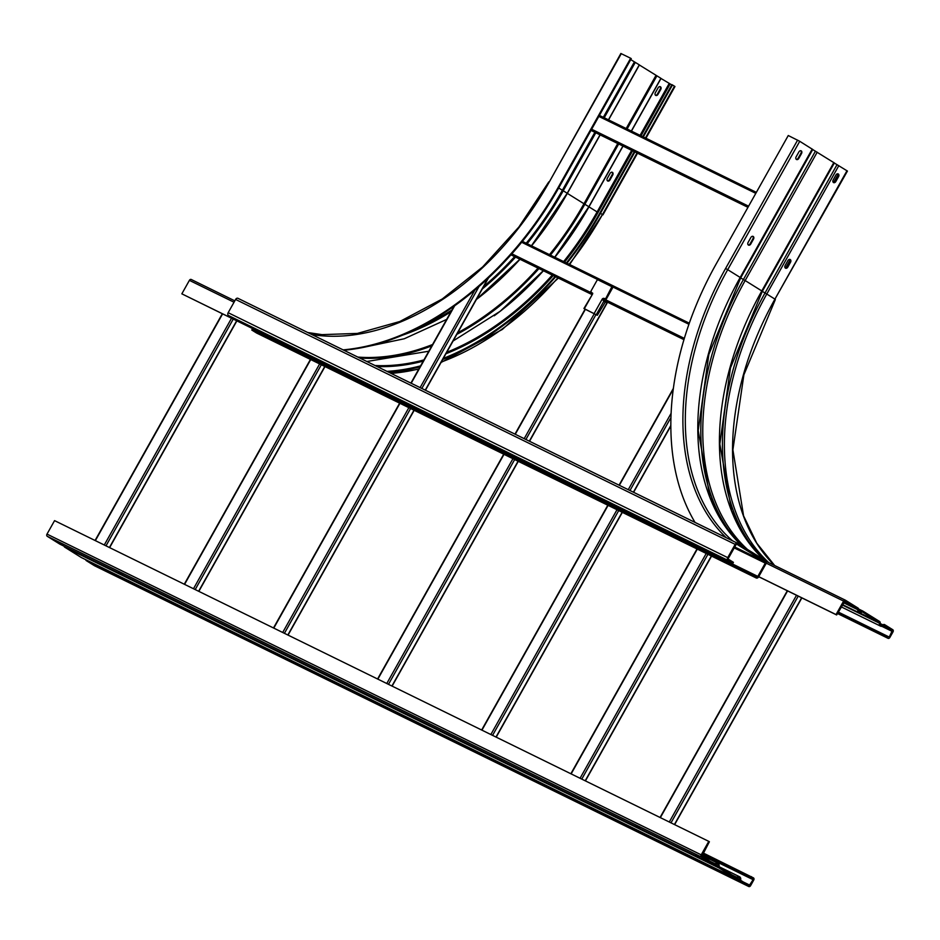 <?xml version="1.0" encoding="UTF-8"?>
<svg xmlns="http://www.w3.org/2000/svg" width="940" height="940" viewBox="0 0 940 940"><rect width="100%" height="100%" fill="white"/><g stroke="black" fill="none" stroke-linecap="round" stroke-linejoin="round"><path stroke-width="1.41" d="M642.725 136.653L671.912 84.635L674.967 86.515L645.945 138.227M671.759 84.894L660.867 78.384M639.259 64.919L660.914 78.314L631.316 131.06M630.728 59.608L639.294 64.837L608.439 119.838M343.876 350.244A262.859 176.685 121.9 0 0 559.23 187.013L631.269 58.633L630.658 58.257L620.87 53.486L549.242 182.031A247.385 166.274 121.9 0 1 311.88 334.57M258.3 331.397L181.843 293.832L189.398 280.355A1.716 1.269 -63.9 0 1 191.325 279.533L234.812 300.847L191.243 279.486M630.658 58.257L558.607 186.625A262.859 176.685 -58.1 0 1 343.112 349.868M181.843 293.832L258.336 331.338M610.095 173.383A2.091 1.539 -63.9 0 1 612.727 175.016L609.966 179.939A2.091 1.539 -63.9 0 1 607.334 178.306L610.095 173.383M658.129 87.796A2.091 1.539 -63.9 0 1 660.75 89.441L657.988 94.353A2.091 1.539 -63.9 0 1 655.368 92.719L658.129 87.796M634.312 151.634L599.861 213.016A254.505 171.068 121.9 0 1 566.374 262.918M672.5 84.929L643.312 136.935M634.911 151.928L600.46 213.309A255.492 171.726 -58.1 0 1 566.985 263.224M388.584 372.17A255.492 171.726 -58.1 0 0 420.015 366.87M442.716 359.48A255.492 171.726 -58.1 0 0 555.693 276.783M555.07 276.478A254.505 171.068 121.9 0 1 443.328 358.399M420.579 365.872A254.505 171.068 121.9 0 1 386.998 371.382M607.452 180.809A2.091 1.539 116.1 0 0 609.367 179.646L612.128 174.734A2.091 1.539 116.1 0 0 612.011 172.232M655.486 95.222A2.091 1.539 116.1 0 0 657.401 94.071L660.162 89.147A2.091 1.539 116.1 0 0 660.045 86.644M834.309 163.02L847.434 171.068L774.936 299.12A245.669 165.123 -58.1 0 0 774.584 565.481M836.036 614.572L836.659 614.96L845.013 601.106L857.527 608.909A0.987 0.729 -63.9 0 1 857.82 609.731A3.443 2.538 116.1 0 0 858.819 612.598A3.443 2.538 116.1 0 0 858.984 612.692A3.443 2.538 116.1 0 0 861.686 612.14A0.987 0.729 -63.9 0 1 862.509 612.011L879.135 622.374A0.987 0.729 -63.9 0 1 879.429 623.197A3.443 2.538 116.1 0 0 880.428 626.064A3.443 2.538 116.1 0 0 880.592 626.158A3.443 2.538 116.1 0 0 883.295 625.605A0.987 0.729 -63.9 0 1 884.117 625.476L892.283 630.564L889.264 637.061L886.432 636.157L885.95 637.014L887.959 638.272A1.716 1.269 116.1 0 0 889.875 637.438L893 631.88A1.716 1.269 116.1 0 0 892.765 629.706L884.599 624.618A1.962 1.457 116.1 0 0 882.954 624.889A2.456 1.81 -63.9 0 1 881.027 625.276A2.456 1.81 -63.9 0 1 880.909 625.206A2.456 1.81 -63.9 0 1 880.193 623.161A1.962 1.457 116.1 0 0 879.617 621.516L862.991 611.153A1.962 1.457 116.1 0 0 861.346 611.411A2.456 1.81 -63.9 0 1 859.418 611.811A2.456 1.81 -63.9 0 1 859.301 611.74A2.456 1.81 -63.9 0 1 858.584 609.684A1.962 1.457 116.1 0 0 858.009 608.051L845.53 600.272A1.716 1.269 116.1 0 0 843.603 601.095L836.036 614.572L758.721 576.667M695.036 522.417A262.859 176.685 -58.1 0 1 716.209 263.893L788.261 135.525L799.74 141.294L812.677 149.448M748.111 242.403L750.872 237.479A2.091 1.539 -63.9 0 1 753.504 239.113L750.743 244.036A2.091 1.539 -63.9 0 1 748.111 242.403M796.145 156.816L798.906 151.892A2.091 1.539 -63.9 0 1 801.526 153.525L798.765 158.449A2.091 1.539 -63.9 0 1 796.145 156.816M812.701 149.554L834.285 162.914M836.659 614.96L758.686 576.725M844.332 601.318L846.235 602.516L844.179 601.553M833.31 182.407A2.091 1.539 116.1 0 0 835.214 181.244L837.975 176.332A2.091 1.539 116.1 0 0 837.869 173.829M785.276 267.994A2.091 1.539 116.1 0 0 787.191 266.831L789.952 261.908A2.091 1.539 116.1 0 0 789.835 259.405M748.228 244.905A2.091 1.539 116.1 0 0 750.144 243.742L752.905 238.819A2.091 1.539 116.1 0 0 752.787 236.316M796.262 159.318A2.091 1.539 116.1 0 0 798.178 158.155L800.939 153.232A2.091 1.539 116.1 0 0 800.821 150.729M886.432 636.157L838.069 612.445M885.95 637.014L837.587 613.303M833.193 179.904L835.954 174.981A2.091 1.539 -63.9 0 1 838.574 176.614L835.813 181.537A2.091 1.539 -63.9 0 1 833.193 179.904M790.552 262.201L787.791 267.125A2.091 1.539 -63.9 0 1 785.159 265.491L787.92 260.568A2.091 1.539 -63.9 0 1 790.552 262.201L789.952 261.908M118.84 572.237L122.776 574.117L118.992 571.966M751.471 876.656L750.99 877.514L753.105 879.687L749.192 885.633L740.99 880.522A0.987 0.729 -63.9 0 1 740.708 879.699A3.443 2.538 116.1 0 0 739.545 876.738A3.443 2.538 116.1 0 0 736.843 877.29A0.987 0.729 -63.9 0 1 736.02 877.42L719.382 867.044A0.987 0.729 -63.9 0 1 719.1 866.234A3.443 2.538 116.1 0 0 717.925 863.261A3.443 2.538 116.1 0 0 715.223 863.813A0.987 0.729 -63.9 0 1 714.412 863.942L701.922 856.164L709.383 841.758L708.772 841.37L54.567 520.631L47 534.108A1.716 1.269 -63.9 0 0 47.235 536.282L701.44 857.022L713.93 864.8A1.962 1.457 116.1 0 0 715.563 864.542A2.456 1.81 -63.9 0 1 717.502 864.154A2.456 1.81 -63.9 0 1 718.336 866.269A1.962 1.457 116.1 0 0 718.9 867.902L735.538 878.277A1.962 1.457 116.1 0 0 737.172 878.007A2.456 1.81 -63.9 0 1 739.11 877.619A2.456 1.81 -63.9 0 1 739.945 879.734A1.962 1.457 116.1 0 0 740.52 881.379L748.675 886.467A1.716 1.269 116.1 0 0 750.602 885.644L753.716 880.075A1.716 1.269 116.1 0 0 753.481 877.901L703.108 852.944M59.925 544.154A1.962 1.457 -63.9 0 1 59.725 544.06L47.235 536.282M59.373 543.085L63.297 544.965L59.526 542.803M640.023 827.411L636.098 825.532L640.023 827.411M699.501 856.575L695.577 854.695L699.501 856.575M708.772 841.37L701.205 854.848A1.716 1.269 116.1 0 0 701.44 857.022M81.533 557.631A1.962 1.457 -63.9 0 1 81.334 557.538L64.707 547.162A1.962 1.457 -63.9 0 1 64.12 546.222M94.646 565.81A1.716 1.269 -63.9 0 1 94.47 565.727L86.316 560.639A1.962 1.457 -63.9 0 1 85.74 559.699M96.421 566.174L100.345 568.054L96.573 565.904M677.07 850.5L673.146 848.62L677.07 850.5M736.549 879.664L732.613 877.784L736.549 879.664M155.887 595.326L159.824 597.217L156.04 595.055M750.99 877.514L702.627 853.802M251.779 330.034L756.136 577.936A2.209 1.633 116.1 0 0 758.604 576.878L766.053 563.612A2.209 1.633 116.1 0 0 765.736 560.827L737.641 543.308A2.209 1.633 116.1 0 0 735.174 544.366L727.736 557.631A2.209 1.633 116.1 0 0 728.042 560.428L732.824 563.413L733.423 562.343L728.641 559.359A0.987 0.729 -63.9 0 1 728.5 558.113L735.95 544.847A0.987 0.729 -63.9 0 1 736.995 544.354L765.136 561.897A0.987 0.729 -63.9 0 1 765.278 563.13L757.828 576.396A0.987 0.729 -63.9 0 1 756.735 576.866L252.378 328.953L251.779 330.034L256.561 333.007A2.209 1.633 -63.9 0 0 256.784 333.124M258.054 331.738A0.987 0.729 116.1 0 0 258.265 331.468L258.582 330.904M751.953 573.882L751.354 574.951M732.824 563.413L228.467 315.499A2.209 1.633 -63.9 0 1 228.162 312.703L235.599 299.437A2.209 1.633 -63.9 0 1 238.079 298.38L737.43 543.202M605.289 301.646L606.958 302.821M611.917 286.712L612.563 287.922L606.323 299.049L603.01 299.19L602.399 298.814L603.339 298.321L605.701 298.662L611.893 286.688L597.887 279.815L597.076 280.238L590.837 291.365L592.588 293.997L583.94 308.485L585.068 309.237M591.542 292.61L592.658 293.163M596.771 315.018L585.103 309.178M596.736 315.006L583.94 308.485M603.01 299.19L603.01 300.166M602.399 298.814L602.939 300.072L602.399 298.814L594.174 313.466M602.939 300.072L605.195 302.292L597.323 315.288M549.242 182.031L621.281 53.662M189.398 280.355L234.037 302.234M559.23 187.013L558.607 186.625M634.406 61.899L603.304 117.324M594.891 132.305L562.367 190.268L558.689 187.976M635.287 62.404L604.22 117.77M595.807 132.752L563.248 190.773L562.367 190.268A246.644 165.781 121.9 0 1 526.2 243.225M567.114 193.194L563.248 190.773A247.197 166.145 -58.1 0 1 527.14 243.683M402.191 335.286A247.197 166.145 -58.1 0 0 450.93 311.798M482.232 289.062A247.197 166.145 -58.1 0 0 515.555 257.102M617.768 143.514L583.975 203.745L567.337 193.37L600.167 134.89M608.568 119.909L639.388 65.001M656.014 75.365L626.181 128.533M656.895 75.87L627.098 128.992M618.684 143.973L584.856 204.25L583.975 203.745A246.644 165.781 121.9 0 1 549.489 254.646M588.734 206.659L584.856 204.25A247.197 166.145 -58.1 0 1 550.429 255.104M359.75 358.034A247.197 166.145 -58.1 0 0 431.824 345.838M456.816 334.37A247.197 166.145 -58.1 0 0 538.961 268.582M631.68 150.341L597.111 211.935L588.957 206.847L623.044 146.1M631.445 131.118L660.996 78.467M669.151 83.554L640.081 135.36M564.599 262.049A247.385 166.274 121.9 0 0 598.028 212.44L597.111 211.935A246.644 165.781 121.9 0 1 563.636 261.579M552.238 275.091A246.644 165.781 121.9 0 1 446.759 352.288M423.916 359.914A246.644 165.781 121.9 0 1 375.037 365.519M494.228 315.781A246.644 165.781 -58.1 0 0 543.414 270.755M554.847 257.266A246.644 165.781 -58.1 0 0 588.957 206.847M538.021 268.112A246.644 165.781 121.9 0 1 457.71 332.772M432.565 344.522A246.644 165.781 121.9 0 1 357.788 357.071M476.38 299.507A246.644 165.781 -58.1 0 0 520.008 259.276M531.57 245.857A246.644 165.781 -58.1 0 0 567.337 193.37M514.615 256.632A246.644 165.781 121.9 0 1 483.63 286.583M451.952 309.977A246.644 165.781 121.9 0 1 416.209 328.894M553.214 275.561A247.385 166.274 121.9 0 1 445.948 353.722M423.223 361.148A247.385 166.274 121.9 0 1 377.163 366.565M598.028 212.44L632.62 150.8M641.021 135.818L670.067 84.06M637.026 152.962L602.47 214.555L600.46 213.309M674.509 86.175L645.439 137.98M569.652 264.528L602.47 214.555A255.492 171.726 121.9 0 1 569.147 264.281M557.866 277.841A255.492 171.726 121.9 0 1 441.283 362.041M418.864 368.915A255.492 171.726 121.9 0 1 391.064 373.38M612.128 174.734L612.727 175.016M609.966 179.939L609.367 179.646M660.162 89.147L660.75 89.441M657.988 94.353L657.401 94.071M846.975 170.739L774.936 299.12L766.782 294.032L838.821 165.651M845.354 600.178L766.241 561.391L845.436 600.225M812.231 149.072L740.191 277.453L727.701 269.674L799.74 141.294M740.638 277.817L740.191 277.453A245.669 165.123 -58.1 0 0 742.459 546.316M732.519 540.782A245.669 165.123 121.9 0 1 727.701 269.674L725.586 268.488A247.385 166.274 121.9 0 0 726.256 537.727M766.253 563.166L843.603 601.095M797.625 140.107L725.586 268.488M857.527 608.909L843.826 602.188M857.82 609.731L843.521 602.716M879.135 622.374L859.783 612.88M879.429 623.197L842.264 604.972M892.283 630.564L882.836 625.934M750.743 244.036L750.144 243.742M752.905 238.819L753.504 239.113M798.765 158.449L798.178 158.155M800.939 153.232L801.526 153.525M881.837 626.322L892.377 631.492M889.264 637.061L838.28 612.069M887.959 638.272L837.47 613.514L888.042 638.319M838.175 174.264L833.604 182.419M790.152 259.851L785.57 268.006M768.779 562.637A245.669 165.123 121.9 0 1 766.782 294.032L762.14 291.271M882.954 624.889L880.157 623.514M837.047 164.641L765.007 293.01A246.75 165.851 -58.1 0 0 760.824 556.644M862.791 611.059L858.584 608.991L862.897 611.094M861.346 611.411L858.549 610.036M815.438 151.164L743.399 279.544L740.532 277.805M747.441 549.418A245.669 165.123 121.9 0 1 745.161 280.555L743.399 279.544A246.75 165.851 -58.1 0 0 739.216 543.179M833.839 162.55L761.8 290.93L745.161 280.555L817.212 152.186M762.246 291.294L761.8 290.93A245.669 165.123 -58.1 0 0 764.079 559.782M835.813 181.537L835.214 181.244M837.975 176.332L838.574 176.614M787.791 267.125L787.191 266.831M713.93 864.8L59.725 544.06M715.223 863.813L710.405 861.451M701.205 854.848L47 534.108M718.336 866.269L715.258 864.753M735.538 878.277L81.334 557.538M64.707 547.162L718.9 867.902M736.843 877.29L732.013 874.917M739.945 879.734L736.866 878.23M748.675 886.467L94.47 565.727M86.316 560.639L740.52 881.379M749.979 885.257L743.47 882.061M702.121 854.695L753.105 879.687M752.999 878.759L702.509 854.002M757.828 576.396L258.265 331.468M756.136 577.936L256.561 333.007M734.234 547.914L765.278 563.13M765.136 561.897L734.751 546.986M235.599 299.437L735.174 544.366M727.736 557.631L228.162 312.703M228.467 315.499L728.042 560.428M388.49 684.343L514.65 459.554M525.907 439.485L596.007 314.559M606.993 302.762L529.326 441.166M518.069 461.223L391.921 686.024M377.856 679.138L504.005 454.337M515.261 434.28L585.42 309.26M594.339 313.631L524.191 438.651M512.935 458.708L386.775 683.509M521.653 242.262L688.914 324.265M684.332 338.377L603.48 298.732M592.729 293.468L511.853 253.812M487.942 278.428L425.244 390.147M413.988 410.204L287.84 635.005M284.409 633.325L410.569 408.524M421.825 388.467L479.083 286.418M273.787 628.108L399.935 403.307M411.191 383.25L454.713 305.7M474.876 290.037L420.11 387.621M408.853 407.678L282.693 632.479M671.078 413.365L628.261 489.67M617.004 509.738L490.856 734.528M492.572 735.374L618.72 510.573M629.976 490.515L670.925 417.536M670.819 425.526L633.407 492.196M622.151 512.253L495.991 737.054M481.938 730.157L608.086 505.368M619.343 485.31L673.228 389.289M324.782 366.459L198.634 591.26M195.203 589.58L321.351 364.779M184.569 584.375L310.729 359.573M319.635 363.945L193.487 588.745M706.21 553.472L580.062 778.273M581.778 779.107L707.926 554.306M711.357 555.986L585.209 780.788M571.144 773.902L697.304 549.101M591.002 130.39L747.958 207.341L591.002 130.401M598.851 116.407L755.807 193.358M748.593 206.189L591.648 129.238M670.995 822.852L798.225 596.113M801.656 597.793L674.415 824.533M660.35 817.636L787.591 590.896M796.509 595.279L669.28 822.007M105.997 545.846L233.238 319.118M236.657 320.787L109.416 547.527M95.363 540.629L222.604 313.901M231.522 318.272L104.281 545.012M606.323 299.049L605.701 298.662M604.902 299.084L605.513 299.472M584.363 308.661L592.588 293.997M611.952 287.534L612.563 287.922M603.95 298.697L603.339 298.321M596.289 314.653L604.103 300.741M597.288 315.276L596.7 314.982M307.709 332.513L321.997 334.64L357.412 333.418L399.805 321.515L442.27 298.979L482.666 266.925L518.939 226.951L548.831 181.867M362.299 347.6L404.247 338.764L446.641 319.424M476.392 299.472L519.89 259.228M531.441 245.798L567.255 193.217L600.026 134.82M366.847 361.512L428.805 351.219M453.092 340.997L500.115 311.316L543.297 270.697M554.718 257.208L588.863 206.683L622.903 146.041M391.369 373.532L418.7 369.22M441.036 362.476L502.336 329.447L558.372 278.087M602.928 214.884L637.532 153.208M775.394 299.449L743.893 374.79L732.894 449.802L743.587 515.884L756.747 543.155L774.642 565.504M842.475 604.596L858.984 612.692M841.206 606.852L880.592 626.158M812.759 149.46L740.708 277.829L708.854 354.427L698.209 430.52L709.947 497.119L723.835 524.32L742.553 546.363M764.161 559.841L745.443 537.786L731.555 510.585L719.817 443.997L730.462 367.893L762.328 291.306L834.368 162.925M59.819 544.119L714.024 864.859M701.769 855.341L717.925 863.261M81.427 557.585L735.632 878.324M719.135 866.727L739.545 876.738M94.564 565.774L748.757 886.514M756.242 577.994L256.667 333.065M737.536 543.25L237.973 298.321M607.181 302.903L529.537 441.271M518.281 461.329L392.121 686.13M585.138 309.119L514.979 434.139M503.723 454.196L377.575 678.997M522.393 241.357L689.302 323.184M510.949 254.834L591.894 294.526M602.846 299.895L683.944 339.657M488.495 277.911L425.456 390.241M414.199 410.298L288.051 635.099M454.102 306.135L410.909 383.109M399.653 403.166L273.493 627.967M670.819 425.996L633.607 492.302M622.351 512.359L496.203 737.16M673.346 388.431L619.061 485.169M607.804 505.227L481.656 730.016M324.993 366.565L198.834 591.366M310.435 359.433L184.287 584.234M711.568 556.092L585.409 780.893M697.01 548.96L570.862 773.761M756.359 192.359L599.414 115.409M801.855 597.899L674.626 824.627M787.309 590.755L660.068 817.495M236.868 320.893L109.627 547.632M222.31 313.76L95.069 540.488M612.504 287.076L611.893 286.688"/></g></svg>
